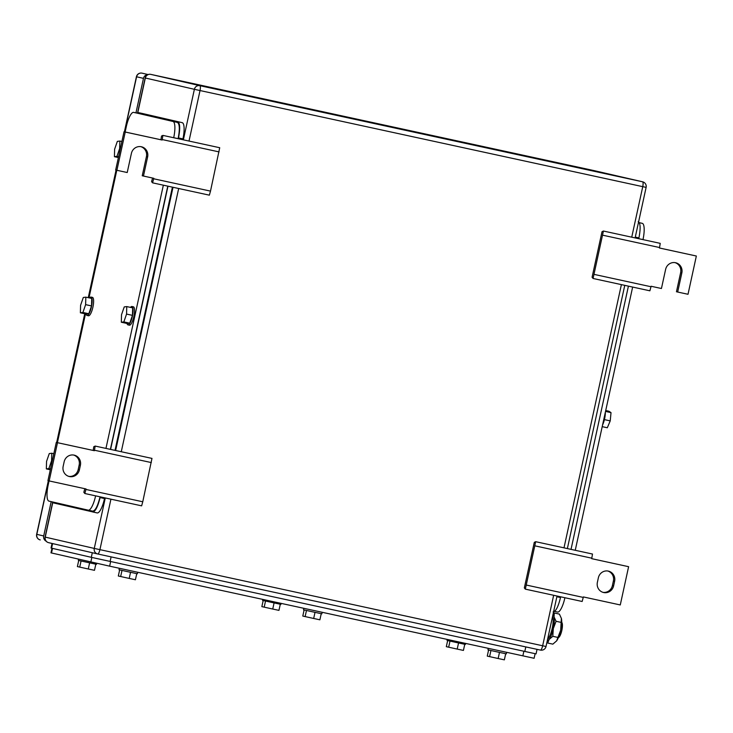 <?xml version="1.0" encoding="UTF-8"?>
<svg xmlns="http://www.w3.org/2000/svg" width="733" height="733" viewBox="0 0 733 733"><rect width="100%" height="100%" fill="white"/><g stroke="black" fill="none" stroke-linecap="round" stroke-linejoin="round"><path stroke-width="1.1" d="M95.162 446.067L93.769 446.736L93.173 450.429L94.392 450.713L95.162 446.067L151.978 458.4L142.761 501.775L141.634 505.843L84.817 493.511L83.837 492.292L84.826 488.7M142.761 501.775L85.944 489.442L84.817 493.511M93.173 450.429L56.285 442.42L47.938 480.674L86.054 488.966L85.944 489.442M151.31 462.569L94.493 450.236M56.285 442.42L94.392 450.713M49.157 480.958L57.495 442.695M63.157 466.371L64.156 461.772A8.613 8.301 103 0 1 74.207 455.147A8.613 8.301 103 0 1 80.392 465.299L79.393 469.89A8.613 8.301 103 0 1 69.342 476.523A8.613 8.301 103 0 1 63.157 466.371M68.737 476.358A8.613 8.301 103 0 0 78.174 469.615L79.173 465.015A8.613 8.301 103 0 0 73.593 455.028M525.332 589.14L535.676 541.696L534.284 542.365L524.342 587.921L525.332 589.14L582.149 601.472L583.376 596.937L620.274 604.945L628.612 566.691L591.723 558.665L592.493 554.038L535.676 541.696M535.008 545.865L591.824 558.198M526.459 585.081L583.276 597.413M591.723 558.674L628.612 566.691M614.611 581.278L613.613 585.869A8.613 8.301 103 0 1 603.561 592.502A8.613 8.301 103 0 1 597.377 582.35L598.375 577.751A8.613 8.301 103 0 1 608.427 571.126A8.613 8.301 103 0 1 614.611 581.278L613.393 580.994L612.394 585.594L613.613 585.869M602.957 592.337A8.613 8.301 103 0 0 612.394 585.594M613.393 580.994A8.613 8.301 103 0 0 607.813 571.007M162.9 135.394L161.507 136.063L160.912 139.756L162.13 140.04L162.9 135.394L219.717 147.727L210.499 191.111L209.372 195.17L152.556 182.838L151.575 181.619L152.565 178.037M210.499 191.111L153.683 178.779L152.556 182.838M140.837 146.655A8.613 8.301 103 0 1 146.417 156.642L142.239 175.773L153.783 178.302L153.683 178.779M219.048 151.896L162.231 139.563M124.024 131.748L125.233 132.032L116.895 170.285L115.677 170.01L124.024 131.748L160.912 139.756M125.233 132.032L162.13 140.04M116.895 170.285L127.221 172.53L131.399 153.399A8.613 8.301 103 0 1 141.442 146.765A8.613 8.301 103 0 1 147.626 156.926L143.457 176.057M593.07 278.476L603.415 231.032L602.013 231.701L592.081 277.257L593.07 278.476L649.887 290.809L651.115 286.264L661.441 288.509L665.619 269.377A8.613 8.301 103 0 1 675.67 262.744A8.613 8.301 103 0 1 681.846 272.905L677.677 292.036L676.458 291.752L680.636 272.621A8.613 8.301 103 0 0 675.056 262.634M602.746 235.201L659.563 247.534L660.231 243.365L603.415 231.032M659.462 247.992L696.35 256.019L659.453 248.011L659.563 247.534M594.197 274.408L651.014 286.74M696.35 256.019L688.012 294.281L677.677 292.036M147.929 74.638A4.7 4.526 -77 0 0 143.476 78.367L135.944 112.891M51.182 501.647L43.705 535.951L36.815 534.366L48.488 480.802M46.087 541.137A4.7 4.526 -77 0 1 43.705 535.951M638.214 221.659C640.486 223.134 640.724 228.549 638.938 237.895L638.764 238.701L642.997 239.581A15.668 4.16 102.2 0 0 642.273 223.345L639.286 222.649M575.249 550.291L632.643 287.061M564.905 597.734A15.668 4.16 102.2 0 1 557.538 612.064A15.668 4.16 102.2 0 1 557.52 612.064L554.579 611.423L557.538 612.064M602.205 426.652L607.3 427.76L610.232 420.889L611.02 412.624L608.876 411.222L605.715 410.535M610.232 420.889L604.423 419.624M611.02 412.624L605.522 411.424M602.581 424.911A9.401 2.492 -77.8 0 0 605.33 412.322M628.419 286.145L571.025 549.374M560.681 596.818L560.516 597.542C558.253 606.787 555.788 611.569 553.131 611.908M49.056 480.94L48.204 484.88A15.668 4.16 -77.8 0 0 48.919 501.115L88.235 510.177A15.668 4.16 -77.8 0 0 88.244 510.186A15.668 4.16 -77.8 0 0 95.611 495.847M173.703 137.694L178.128 138.656C179.915 129.31 179.677 123.895 177.413 122.42L138.097 113.358L172.988 121.458A15.668 4.16 -77.8 0 1 173.703 137.694L173.694 137.74M163.349 185.183L105.955 448.404M133.672 112.396A15.668 4.16 -77.8 0 0 133.653 112.396A15.668 4.16 -77.8 0 0 126.278 126.772L125.141 131.995M57.403 442.659L85.477 313.898M88.986 297.836L116.794 170.267M167.775 186.145L110.39 449.366M88.262 510.186L92.679 511.139C95.317 510.8 97.782 506.008 100.055 496.772M123.84 321.906L126.562 314.081L126.763 306.577L124.243 306.907L121.522 314.732L121.321 322.227L127.221 323.51L129.741 323.18L123.84 321.906L121.321 322.227M126.763 306.577L132.664 307.86L132.462 315.355L129.741 323.18M126.562 314.081L132.462 315.355M130.511 307.393A9.401 2.492 102.2 0 1 131.702 306.495A9.401 2.492 102.2 0 1 131.94 306.504A9.401 2.492 102.2 0 1 132.481 315.776A9.401 2.492 102.2 0 1 128.193 324.875A9.401 2.492 102.2 0 1 127.954 324.866A9.401 2.492 102.2 0 1 127.02 323.464M131.94 306.504L133.415 306.825A9.401 2.492 102.2 0 1 133.956 316.097A9.401 2.492 102.2 0 1 129.668 325.195A9.401 2.492 102.2 0 1 129.429 325.186L127.954 324.866M114.421 156.697L116.932 156.367L119.653 148.542L119.864 141.048L117.344 141.377L114.623 149.202L114.421 156.697L118.389 157.558M119.864 141.048L121.898 141.487M119.653 148.542L120.322 148.689M116.932 156.367L118.572 156.725M82.902 312.469L85.624 304.644L85.825 297.149L83.305 297.47L80.584 305.294L80.383 312.799L86.283 314.081L88.803 313.751L82.902 312.469L80.383 312.799M85.825 297.149L91.726 298.432L91.524 305.927L88.803 313.751M85.624 304.644L91.524 305.927M89.573 297.964A9.401 2.492 102.2 0 1 90.764 297.057A9.401 2.492 102.2 0 1 91.002 297.067A9.401 2.492 102.2 0 1 91.533 306.348A9.401 2.492 102.2 0 1 87.254 315.447A9.401 2.492 102.2 0 1 87.016 315.437A9.401 2.492 102.2 0 1 86.082 314.036M91.002 297.067L92.477 297.387A9.401 2.492 102.2 0 1 93.009 306.669A9.401 2.492 102.2 0 1 88.73 315.767A9.401 2.492 102.2 0 1 88.491 315.758L87.016 315.437M46.344 468.9L48.864 468.57L51.585 460.745L51.786 453.251L49.276 453.571L46.555 461.396L46.344 468.9L50.32 469.761M51.786 453.251L53.83 453.69M51.585 460.745L52.254 460.892M48.864 468.57L50.504 468.928M138.061 112.552L142.486 113.514A15.668 4.16 -77.8 0 0 142.459 113.505A15.668 4.16 -77.8 0 0 142.477 113.505L182.215 122.668L138.051 112.543L136.613 113.038M182.755 139.701L182.929 138.904A15.668 4.16 -77.8 0 0 182.215 122.668M172.411 187.144L115.017 450.374M104.672 497.817L104.517 498.541L100.091 497.579L100.247 496.855M51.906 501.812L52.978 502.801L97.123 512.917A15.668 4.16 -77.8 0 0 97.141 512.917A15.668 4.16 -77.8 0 0 104.517 498.541M92.697 511.955C95.354 511.616 97.819 506.824 100.091 497.579M110.591 449.411L167.985 186.182M178.33 138.748L178.504 137.941C180.291 128.587 180.052 123.181 177.789 121.705M535.108 653.708L534.11 658.28L109.648 566.169L50.971 552.847L51.97 548.266M304.122 609.957L302.793 616.059L313.678 618.469L319.89 619.806L321.228 613.686M305.13 616.6L306.467 610.479M313.678 618.469L315.016 612.348M303.819 608.326L303.499 609.81L313.898 612.11L321.86 613.814L322.19 612.312M119.653 569.908L118.325 576.01L129.21 578.419L135.422 579.757L136.759 573.637M120.661 576.55L121.999 570.43M129.21 578.419L130.547 572.299M119.351 568.277L119.03 569.761L129.429 572.061L137.392 573.765L137.722 572.262M78.715 560.479L77.386 566.582L88.272 568.991L94.484 570.32L95.821 564.208M79.723 567.122L81.061 561.002M88.272 568.991L89.609 562.871M78.339 559.16L78.413 560.406L96.454 564.328L96.674 563.338M263.184 600.519L261.855 606.631L272.74 609.041L278.952 610.369L280.29 604.249M264.192 607.162L265.529 601.051M272.74 609.041L274.078 602.92M262.762 599.411L262.551 600.373L272.96 602.673L280.922 604.377L281.133 603.406M447.652 640.569L446.324 646.671L457.209 649.09L463.421 650.418L464.759 644.298M448.66 647.212L449.998 641.091M457.209 649.09L458.546 642.969M447.231 639.46L447.02 640.422L457.429 642.722L465.391 644.426L465.602 643.446M488.59 650.006L487.262 656.108L498.147 658.518L504.359 659.847L505.697 653.735M489.598 656.649L490.936 650.528M498.147 658.518L499.485 652.397M488.288 648.375L487.967 649.859L498.367 652.159L506.329 653.863L506.65 652.361M94.255 553.177L52.034 543.455L51.035 548.046L91.304 557.327L535.502 653.763M536.052 653.9L537.042 649.356M558.399 637.582A7.834 2.08 -77.8 0 0 561.845 630.371A7.834 2.08 -77.8 0 0 561.707 622.372M547.267 640.798A13.313 3.537 -77.8 0 0 549.136 639.433A13.313 3.537 -77.8 0 0 549.237 639.286A13.313 3.537 -77.8 0 0 553.314 628.557A13.313 3.537 -77.8 0 0 554.047 616.902A13.313 3.537 -77.8 0 0 552.92 614.84M547.02 641.897L547.716 643.033L552.856 644.142L556.613 640.889L560.69 630.16L561.377 618.285A13.313 3.537 102.2 0 1 561.423 618.496L559.407 614.107L554.267 612.99L553.168 613.723M561.423 618.496A13.313 3.537 102.2 0 1 560.69 630.16A13.313 3.537 102.2 0 1 556.622 640.889A13.313 3.537 102.2 0 1 556.512 641.027M557.932 637.426L552.801 636.317L553.314 628.557L556.072 621.291L554.047 616.902L554.267 612.99M561.212 622.409L556.072 621.291M547.716 643.033L549.136 639.433L552.801 636.317M552.572 616.444A12.379 3.289 102.2 0 1 550.556 634.027A12.379 3.289 102.2 0 1 547.606 639.213M79.173 465.015L80.392 465.299M78.174 469.615L79.393 469.89M146.417 156.642L147.626 156.926M680.636 272.621L681.846 272.905M631.736 237.18L642.749 186.658L646.121 187.382A4.7 4.7 0 0 0 642.584 181.802A4.7 4.526 103 0 0 642.529 181.784A4.7 1.246 102.2 0 1 642.749 186.658L200.027 90.544L189.013 141.066M110.93 499.173L99.917 549.658A4.7 1.246 102.2 0 1 97.709 553.974L540.432 650.089A4.7 1.246 -77.8 0 0 542.649 645.773L553.653 595.288M563.998 547.844L621.392 284.624M97.599 553.946L48.662 542.677A4.7 4.526 -77 0 1 48.607 542.658L97.654 553.965A4.7 4.7 0 0 0 97.709 553.974A4.7 1.246 102.2 0 1 97.7 553.974A4.7 4.526 -77 0 1 94.273 548.421L546.021 646.497L557.025 596.021M178.669 188.509L121.275 451.73M105.286 497.945L94.273 548.421L45.07 537.078A4.7 4.7 0 0 0 48.607 542.658A4.7 4.526 -77 0 1 45.235 537.124L52.73 502.719M183.36 139.838L194.382 89.307L200.027 90.544A4.7 1.246 -77.8 0 0 199.807 85.669L150.76 74.372L593.483 170.487A4.7 1.246 102.2 0 1 593.492 170.487A4.7 4.526 -77 0 1 593.547 170.496A4.7 4.526 -77 0 1 593.593 170.514M150.76 74.372A4.7 4.7 0 0 0 145.171 77.964L145.336 78A4.7 4.526 -77 0 1 150.76 74.372L593.483 170.487L642.529 181.784L199.807 85.669A4.7 4.526 -77 0 0 194.382 89.307L145.336 78L137.813 112.525M173.015 187.281L115.631 450.511M142.01 73.153L142.01 73.153A4.7 4.7 0 0 0 136.42 76.736L136.585 76.782A4.7 4.526 -77 0 1 142.01 73.153L148.13 74.555M36.65 534.33L36.815 534.366A4.7 4.526 -77 0 0 40.242 539.919L40.187 539.909A4.7 4.7 0 0 1 36.65 534.33L48.332 480.766M56.835 442.54L84.909 313.779M88.418 297.708L116.226 170.138M124.573 131.867L136.585 76.782L143.476 78.367M642.273 223.345L639.304 222.695M635.282 237.107L638.938 237.895M556.869 596.744L560.516 597.542M177.413 122.42L172.988 121.458M182.929 138.904L178.504 137.941M52.519 548.394L51.521 552.975M523.857 651.289L522.858 655.879M109.648 566.169L110.646 561.588M91.836 557.456L90.837 562.037M525.799 646.909L524.801 651.5M111.114 556.888L110.115 561.469M92.303 552.737L91.304 557.327M52.584 543.584L51.585 548.174M567.369 548.577L624.763 285.348M635.108 237.913L646.121 187.382M97.709 553.974L540.432 650.089A4.7 4.7 0 0 0 546.021 646.497M145.171 77.964L137.63 112.534M52.584 502.627L45.07 537.078M642.584 181.802L593.547 170.496A4.7 4.7 0 0 0 593.483 170.487M56.67 442.503L84.744 313.742M88.253 297.671L116.061 170.102M124.408 131.83L136.42 76.736M138.088 113.358L133.653 112.396M92.679 511.139L88.244 510.186M142.477 113.505L138.051 112.543M97.141 512.917L92.706 511.955"/></g></svg>
